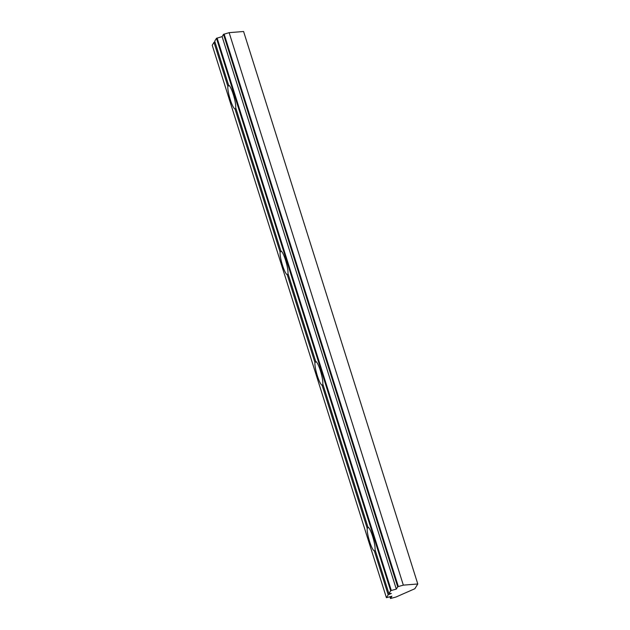 <?xml version="1.0" encoding="UTF-8"?>
<svg xmlns="http://www.w3.org/2000/svg" width="630" height="630" viewBox="0 0 630 630"><rect width="100%" height="100%" fill="white"/><g stroke="black" fill="none" stroke-linecap="round" stroke-linejoin="round"><path stroke-width="0.94" d="M417.784 583.978L243.589 31.5L229.139 32.658L403.334 585.136L417.784 583.978L414.847 588.735L395.979 597.027L390.49 598.5L391.891 596.224L386.411 597.697L388.182 594.822L391.325 593.444L388.915 593.633L390.679 590.783L216.484 38.304L222.114 36.611L396.309 589.089L397.703 586.829L223.508 34.351L229.139 32.658M216.484 38.304L214.72 41.163L228.588 85.137A12.316 2.197 74.2 0 1 233.313 94.508A12.316 2.197 74.2 0 1 235.691 107.675L280.846 250.882A12.316 2.197 74.2 0 1 285.571 260.245A12.316 2.197 74.2 0 1 287.949 273.42L315.685 361.376A12.316 2.197 74.2 0 1 320.41 370.747A12.316 2.197 74.2 0 1 322.788 383.914L367.944 527.121A12.316 2.197 74.2 0 1 372.669 536.484A12.316 2.197 74.2 0 1 375.047 549.659L388.915 593.633M212.231 45.234L213.987 42.352L227.847 86.326L229.17 85.483M213.987 42.352L214.956 41.919M235.99 108.612L234.959 108.864L280.106 252.071L281.429 251.228M288.249 274.357L287.217 274.609L314.945 362.565L316.268 361.722M323.088 384.851L322.056 385.103L367.203 528.31L368.526 527.467M217.114 38.028L391.309 590.507L396.309 589.089M222.114 36.611L223.508 34.351M224.138 34.075L398.333 586.554L403.334 585.136M367.203 528.31A12.316 2.197 -105.8 0 0 369.582 541.477A12.316 2.197 -105.8 0 0 374.315 550.848L388.182 594.822M314.945 362.565A12.316 2.197 -105.8 0 0 317.323 375.74A12.316 2.197 -105.8 0 0 322.056 385.103M280.106 252.071A12.316 2.197 -105.8 0 0 282.484 265.246A12.316 2.197 -105.8 0 0 287.217 274.609M227.847 86.326A12.316 2.197 -105.8 0 0 230.226 99.501A12.316 2.197 -105.8 0 0 234.959 108.864M375.346 550.596L374.315 550.848M386.411 597.697L212.216 45.218L386.411 597.681M398.333 586.554L397.703 586.829M391.309 590.507L390.679 590.783M389.946 596.775L390.49 598.5L389.954 596.775"/></g></svg>
